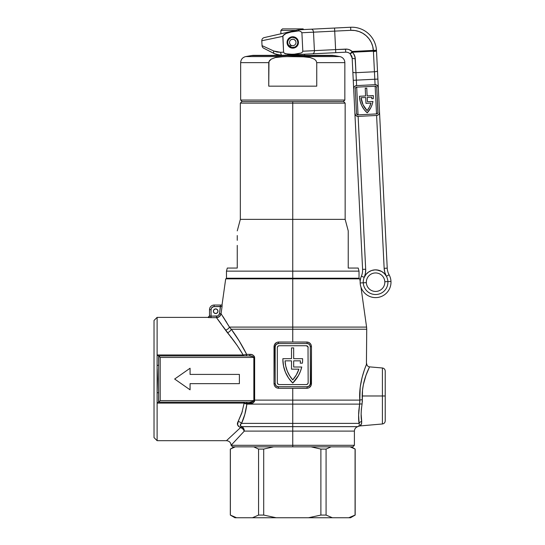 <?xml version="1.0" encoding="UTF-8"?>
<svg xmlns="http://www.w3.org/2000/svg" width="545" height="545" viewBox="0 0 545 545"><rect width="100%" height="100%" fill="white"/><g stroke="black" fill="none" stroke-linecap="round" stroke-linejoin="round"><path stroke-width="0.82" d="M362.2 395.997L382.413 395.983L382.413 367.991L382.413 395.983L385.226 395.983L385.226 371.063L385.226 420.904C385.077 422.647 384.136 423.669 382.413 423.976L382.413 395.983L362.2 395.983L362.255 398.361M361.335 409.343L361.137 414.043M362.071 404.104L361.342 409.302M359.366 424.65L359.094 423.383A3.086 2.65 172.2 0 1 361.717 421.544L361.505 419.997L361.682 423.397L359.877 425.945L382.413 423.976M359.993 425.87L358.719 426.285L359.237 425.556M361.137 414.098L361.505 419.991M362.343 401.924L362.33 399.73L362.343 401.924M359.23 425.563L357.799 426.646C355.667 427.369 354.536 428.861 354.4 431.102L292.747 431.102L292.747 446.845L352.86 446.845L232.633 446.845L292.747 446.845L292.747 445.306L354.4 445.306L292.747 445.306L292.747 431.102L244.303 431.102A4.626 3.631 90 0 0 241.633 426.646L292.747 426.646L292.747 431.102L354.4 431.102L292.747 431.102L292.747 426.646L357.799 426.646L292.747 426.646L357.799 426.646L292.747 426.646L292.747 423.383L292.747 426.646L241.633 426.646L240.406 425.945L240.801 424.187L240.338 425.039M217.993 311.209A2.309 2.309 0 0 1 215.677 313.525A2.309 2.309 0 0 1 213.368 311.209L214.042 312.844L215.677 313.525L217.312 312.844L217.993 311.209L217.312 309.574L215.677 308.899L214.042 309.574L213.368 311.209A2.309 2.309 0 0 1 215.677 308.899A2.309 2.309 0 0 1 217.993 311.209M223.947 318.11L229.438 327.095A4.626 3.433 -31.7 0 1 225.514 330.12L216.488 317.667L219.506 316.536L221.052 313.709L229.438 327.095L231.278 329.241A4.626 3.1 -37.3 0 1 227.435 332.716L225.514 330.12A4.626 3.433 148.3 0 0 229.438 327.095L292.747 327.095L292.747 278.842L225.698 278.842L359.795 278.842L292.747 278.842L292.747 327.095L229.438 327.095L231.278 329.241L366.731 329.241L292.747 329.241L292.747 327.095L366.581 327.095L292.747 327.095L292.747 342.035L307.83 342.124L310.146 343.391L311.12 344.89L311.468 346.661L311.12 385.431L309.451 387.502L307.823 388.19L292.747 388.278L292.747 400.119L359.802 400.119L360.184 387.59M358.753 419.67L359.094 423.383L292.747 423.383L292.747 400.119L254.638 400.119L254.542 401.331L253.146 402.816L247.008 403.368L246.851 404.111L292.747 404.111L246.851 404.111L244.834 414.404L241.537 423.383L359.094 423.383L358.624 415.092L359.632 404.111L292.747 404.111L292.747 423.383L241.537 423.383A4.626 3.004 25.5 0 0 238.192 421.401L242.334 411.448M158.649 379.027L158.534 402.149M244.065 403.47L244.112 403.089L247.008 403.368L246.851 404.111C245.938 411.407 244.167 417.831 241.537 423.383C239.861 424.535 239.895 425.625 241.633 426.646A4.626 1.478 -74.6 0 0 240.672 427.471C237.436 426.156 236.612 424.133 238.192 421.401L241.782 413.124L244.065 403.47A4.626 1.826 -173.7 0 1 246.851 404.111A4.626 1.826 6.3 0 0 244.065 403.47L244.112 403.089L157.11 403.089L157.11 440.68L154.024 437.601L154.024 320.46L157.11 317.374L154.024 320.46L154.024 437.601L157.11 440.68L157.11 317.374L207.972 317.374L157.11 317.374L157.11 354.972L243.193 354.972C237.988 346.286 232.735 338.867 227.435 332.716A4.626 3.1 142.7 0 0 231.278 329.241C236.564 336.231 241.701 344.603 246.687 354.366L243.193 354.972L237.347 345.721L222.769 326.114M292.747 431.102L244.303 431.102L238.649 437.185L244.303 431.102L242.859 428.922L240.672 427.471L241.633 426.646L243.56 428.302L244.303 431.102L231.094 445.306L292.747 445.306L231.094 445.306C230.814 442.499 229.275 440.959 226.468 440.68L240.672 427.471C222.047 444.795 222.047 444.795 240.672 427.471A4.626 3.093 -135 0 1 244.303 431.102L243.56 428.302L240.27 425.488M238.649 437.185L231.094 445.306L232.633 446.845M360.518 385.179L360.422 385.785M364.946 368.352L366.417 364.557M366.424 364.55L366.731 329.241L231.278 329.241L239.085 340.761L246.687 354.366L251.409 354.529L253.425 355.422L254.454 356.621L254.638 400.119L292.747 400.119L292.747 404.111L359.632 404.111L359.802 400.119L292.747 400.119L292.747 388.278L278.556 388.278L276.812 387.924L275.348 386.923L274.367 385.424L274.026 383.653L274.373 344.883L276.036 342.812L277.671 342.124L292.747 342.035L292.747 329.241M360.313 386.589L362.084 377.508L364.271 370.253M292.747 327.095L366.581 327.095L360.947 287.038M228.355 333.84L231.196 337.403L228.355 333.84M223.859 327.674L224.778 329.023M221.052 313.709L219.526 313.491L218.504 315.385L217.564 315.943L211.058 316.134L211.058 309.669L211.576 307.959L213.538 306.644L220.5 306.583L219.526 313.491L221.052 313.709L222.081 306.372L221.052 313.709C220.507 316.148 218.988 317.469 216.488 317.667L221.284 324.043M217.632 319.145L218.538 320.337M210.459 317.667L211.058 317.667L210.459 317.667M209.355 317.626L208.503 317.558L209.355 317.626M293.673 367.01L293.673 360.844L293.673 367.01L301.753 367.01L300.377 371.452L298.387 375.662L292.747 383.04L288.557 378.012A32.986 32.986 0 0 0 288.557 378.019L285.444 372.262L283.523 366.008L282.869 359.502A32.986 32.986 0 0 0 282.869 359.509A32.986 32.986 0 0 1 282.882 358.685L291.514 358.685L291.514 347.894L293.673 347.894L293.673 358.685L302.611 358.685A32.986 32.986 0 0 1 302.421 363.154L300.247 363.154A30.827 30.827 0 0 0 300.431 360.844L293.673 360.844L293.673 367.01L301.753 367.01A32.986 32.986 0 0 1 292.747 383.04A32.986 32.986 0 0 1 282.882 358.685L291.514 358.685L291.514 347.894L293.673 347.894L293.673 358.685L302.611 358.685A32.986 32.986 0 0 1 302.421 363.154L300.247 363.154A30.827 30.827 0 0 0 300.431 360.844A30.827 30.827 0 0 1 300.247 363.154M238.71 420.379L238.192 421.401A4.626 3.004 -154.5 0 1 241.537 423.383L240.801 424.187M241.169 426.905L240.672 427.471L239.548 427.076L237.606 424.95L238.628 426.497M219.213 321.23L219.608 321.768M300.022 386.739L285.471 386.739M285.471 343.582L300.022 343.582M275.177 346.661L274.026 346.661C274.312 343.827 275.825 342.287 278.556 342.035L306.937 342.035L307.237 343.582A3.086 3.086 0 0 1 310.316 346.661L310.316 383.653A3.086 3.086 0 0 1 307.237 386.739L306.937 388.278L278.556 388.278L278.257 386.739L278.556 388.278C275.818 388.02 274.312 386.48 274.026 383.653L274.026 346.661L275.177 346.661L275.177 383.653L275.177 346.661L276.077 344.481L278.257 343.582L307.237 343.582L308.416 343.813L309.798 344.951L310.316 346.661L310.316 383.653L309.417 385.833L307.237 386.739L278.257 386.739L276.077 385.833L275.177 383.653L275.177 346.661A3.086 3.086 0 0 1 278.257 343.582L278.556 342.035L278.257 343.582M277.473 383.435L277.33 382.726L277.875 384.034L279.183 384.579L306.31 384.579L307.618 384.034L308.157 382.726L308.02 346.879L306.31 345.734L279.183 345.734L277.875 346.279L277.33 347.587L277.33 382.726A1.853 1.853 0 0 0 279.183 384.579A1.853 1.853 0 0 1 277.33 382.726L277.33 347.587A1.853 1.853 0 0 1 279.183 345.734A1.853 1.853 0 0 0 277.33 347.587M279.183 345.734L306.31 345.734A1.853 1.853 0 0 1 308.157 347.587A1.853 1.853 0 0 0 306.31 345.734M308.02 346.879L308.157 382.726A1.853 1.853 0 0 1 306.31 384.579L279.183 384.579M308.02 383.435L307.618 384.034M277.473 346.879L277.875 346.279M293.673 360.844L300.431 360.844L293.673 360.844M298.912 369.163L291.514 369.163L291.514 360.844L285.055 360.844L285.73 366.029L287.269 371.029L289.627 375.703L292.747 379.906L296.371 374.844L298.912 369.163A30.827 30.827 0 0 1 292.747 379.906A30.827 30.827 0 0 1 285.055 360.844A30.827 30.827 0 0 0 292.747 379.906A30.827 30.827 0 0 0 298.912 369.163L291.514 369.163L291.514 360.844L285.055 360.844L291.514 360.844M292.747 379.906L289.627 375.703M278.257 386.739A3.086 3.086 0 0 1 275.177 383.653L275.232 384.239M237.477 424.078L237.606 424.95L238.192 421.401M209.75 316.011L211.058 316.134L209.512 315.909L209.512 309.669L209.512 315.909A1.54 1.54 0 0 1 207.972 317.449L209.512 315.834M211.058 317.667L207.972 317.449A1.54 1.54 180 0 0 209.512 315.909L211.058 316.134L211.058 317.667L216.488 317.667L216.488 316.134L216.488 317.667L211.058 317.667L210.717 316.127M222.101 305.043L214.137 305.043L220.5 305.043L220.5 306.583L221.032 306.515M223.988 318.171L222.946 316.563M226.42 322.034L225.814 321.06M229.438 327.095L228.995 326.332M358.624 415.099L358.617 415.637M358.876 409.84L358.644 413.648M359.625 404.152L358.637 413.948M157.185 368.849L157.11 392.564L157.519 379.041L157.185 368.849M382.413 367.991C384.136 368.297 385.077 369.319 385.226 371.063L385.226 395.983L382.413 395.983L382.413 367.991L369.544 366.867L365.995 375.307L363.365 384.647L362.507 390.172L362.33 399.73A3.086 0.402 -3.5 0 0 359.802 400.119L359.836 402.135M158.649 355.912L249.126 355.912L158.649 355.912L158.649 365.157L158.765 356.028L157.117 354.979L158.622 355.912M160.189 400.609L253.861 400.609L253.847 357.452L160.189 357.452L160.189 400.609L158.649 402.149L249.787 402.149L158.649 402.149L160.189 400.609L160.189 357.452L158.765 356.028L160.189 357.452L253.847 357.452L252.928 356.566L249.126 355.912A1.54 0.892 90 0 0 250.012 354.366A1.54 0.892 -90 0 1 249.126 355.912C251.34 355.824 252.914 356.335 253.847 357.452L254.638 357.452L253.847 357.452L253.847 400.119L254.638 400.119L253.847 400.119L253.861 400.609L160.189 400.609M190.069 389.825L174.652 379.027L190.069 368.236L190.069 374.408L239.391 374.408L239.391 383.653L190.069 383.653L190.069 389.825L174.652 379.027L190.069 389.825L190.069 383.653L239.391 383.653L239.391 374.408L239.391 383.653M253.65 401.161L253.861 400.609L254.651 400.561L253.861 400.609C253.275 401.726 251.913 402.237 249.787 402.149L253.65 401.161M158.649 392.904L157.11 392.564L158.649 392.904L158.649 365.157L157.11 365.497L158.649 365.157L158.622 402.149M244.112 403.089L157.11 403.089L157.11 354.972L243.193 354.972L243.193 355.912L243.193 354.972L246.687 354.366A1.54 0.961 -90 0 1 245.727 355.912A1.54 0.961 90 0 0 246.687 354.366L250.012 354.366C252.206 354.202 253.745 355.231 254.638 357.452L254.651 400.561C254.018 402.632 252.682 403.566 250.646 403.368A1.54 0.879 90 0 0 249.787 402.149A1.54 0.879 -90 0 1 250.646 403.368L247.008 403.368A1.54 0.961 90 0 0 246.074 402.149A1.54 0.961 -90 0 1 247.008 403.368L244.112 403.089L244.112 402.149L244.112 403.089M157.825 402.503L157.117 403.082L157.825 402.503M274.026 383.653L275.177 383.653L274.026 383.653M275.409 345.489L275.279 345.864M307.237 343.582L306.937 342.035C309.676 342.294 311.181 343.834 311.468 346.661L310.316 346.661L311.468 346.661L311.468 383.653L310.316 383.653L311.468 383.653C311.175 386.487 309.669 388.026 306.937 388.278L307.237 386.739M211.113 309.07L211.29 308.49M214.042 312.844L214.791 313.348M217.312 312.844L217.816 312.094M213.545 310.323L213.368 311.209M209.512 309.669A4.626 4.626 0 0 1 214.137 305.043A4.626 4.626 0 0 0 209.512 309.669L211.058 309.669L209.512 309.669M222.081 306.372L214.137 306.583L214.137 305.043L214.137 306.583A3.086 3.086 0 0 0 211.058 309.669L211.058 316.134L216.488 316.134C218.157 316.005 219.172 315.126 219.526 313.491L220.5 305.043M210.241 316.093L209.852 316.032M222.122 305.684L222.128 305.173M208.939 317.592L209.294 317.619M190.069 368.236L174.652 379.027L190.069 368.236L190.069 374.408L239.391 374.408M365.286 377.385L365.416 376.983M364.591 379.647L364.925 378.53M363.978 381.929L364.155 381.241M363.365 384.647L363.44 384.286M358.624 415.188L358.692 418.533M358.862 421.162L359.094 423.383C359.012 427.246 359.012 427.246 359.094 423.383C358.29 418.751 358.467 412.327 359.632 404.111A3.086 0.783 -170.2 0 1 362.078 404.07C360.947 411.611 360.824 417.436 361.717 421.544L361.137 414.166M361.717 421.544C361.471 424.392 360.858 425.856 359.877 425.945C360.879 425.829 361.492 424.364 361.717 421.544A3.086 2.65 -7.8 0 0 359.094 423.383M362.33 399.73L362.078 404.07A3.086 0.783 9.8 0 0 359.632 404.111L359.802 400.119C358.399 381.561 366.935 363.481 366.731 363.794C366.928 363.501 358.406 381.555 359.802 400.119A3.086 0.402 176.5 0 1 362.33 399.73L362.268 398.613M363.379 384.566L363.788 382.706M364.046 381.65L365.722 376.077M362.2 395.983C362.18 379.96 369.844 366.621 369.544 366.867C369.823 366.676 362.187 379.933 362.2 395.983M382.413 395.983L382.413 423.976L382.413 395.983M385.226 395.983L385.226 420.904L385.226 395.983M292.747 278.222L226.468 278.222L292.747 278.222L292.747 271.137L226.468 271.137L292.747 271.137L292.747 219.363L240.338 219.363L292.747 219.363L292.747 101.588L241.885 101.588L343.609 101.588L292.747 101.588L292.747 103.128L240.338 103.128L292.747 103.128L292.747 219.363L345.155 219.363L292.747 219.363L292.747 271.137L359.026 271.137L292.747 271.137L292.747 278.222L359.026 278.222L292.747 278.222L292.747 278.842L292.747 278.222M237.259 268.051L227.292 268.051L237.259 268.051L237.259 256.429L237.259 268.051M237.259 245.4L237.259 256.429L237.259 245.4M237.259 235.549L237.259 240.331M237.259 267.949L237.259 263.426M358.406 278.842L359.026 278.222L359.026 271.137L358.201 268.051L348.235 268.051L348.235 230.869L345.155 219.363L345.155 103.128L292.747 103.128L345.155 103.128L343.609 101.588M348.235 263.426L348.235 240.331M348.235 240.297L348.235 232.477M358.201 268.051L348.235 268.051M237.259 235.753L237.259 240.297M240.652 100.048L242.191 101.588L240.652 100.048L344.842 100.048L240.652 100.048L240.652 62.641L240.652 100.048M310.119 57.538L314.233 59.112L315.95 60.563L316.747 62.641L344.842 62.641L344.842 100.048L343.302 101.588L344.842 100.048L344.842 62.641L316.747 62.641L316.747 86.171L268.746 86.171L268.746 62.641L240.652 62.641L268.746 62.641L269.537 60.57L271.24 59.126L275.416 57.532L279.837 56.837L292.74 56.435L339.746 56.571A6.165 6.165 0 0 1 344.842 62.641A6.165 6.165 0 0 0 339.746 56.571L334.146 55.583L251.34 55.583L245.741 56.571L284.313 56.571L245.741 56.571L251.34 55.583L334.146 55.583A15.417 15.417 0 0 0 331.476 55.345L254.018 55.345A15.417 15.417 0 0 0 251.34 55.583A15.417 15.417 0 0 1 254.018 55.345L330.726 55.345M279.851 56.837L275.416 57.532L284.313 56.571L305.643 56.837L310.057 57.525L314.233 59.112L315.95 60.563L316.747 62.641L316.747 86.171L268.746 86.171L268.964 61.537L271.24 59.126L275.416 57.532M278.291 57.014L275.532 57.504M331.476 55.345A15.417 15.417 0 0 1 334.146 55.583L339.746 56.571L301.181 56.571L310.057 57.525M376.179 50.576L373.386 50.44L373.42 51.182L376.179 50.576M263.712 48.219A3.086 3.086 0 0 1 262.036 45.63L273.76 50.998L277.044 52.054L280.682 52.313A3.086 1.254 87.2 0 0 282.085 55.331L293.353 54.773L293.333 54.357L285.512 53.791L284.313 53.233L283.591 52.17L280.682 52.313L283.591 52.17L282.807 36.352L261.798 40.759L262.036 45.63A3.086 3.086 0 0 0 263.712 48.219L274.285 53.648A3.086 1.771 -62.8 0 1 273.76 50.998L262.036 45.63M365.416 273.379L364.23 277.371A18.496 18.496 0 0 0 365.681 269.23L358.126 116.385L365.681 269.23L365.416 273.379L364.23 277.371A12.331 12.331 0 0 0 363.263 282.8L366.342 282.651A9.251 9.251 0 0 1 375.123 272.956A9.251 9.251 0 0 1 384.818 281.738L387.897 281.581A12.331 12.331 0 0 0 364.23 277.371L361.396 276.165A15.417 15.417 0 0 0 360.184 282.95L363.263 282.8A12.331 12.331 0 0 1 364.23 277.371L366.002 274.421L368.522 272.078L371.595 270.524L374.974 269.877L378.4 270.191L381.602 271.437L384.341 273.515L386.398 276.274L384.825 272.425L384.15 268.317L376.602 115.472L384.15 268.317L387.229 268.16L376.486 50.665A3.086 0.749 177.2 0 1 373.441 51.564L374.442 71.77L355.967 72.683L355.006 56.837L353.46 53.574L352.24 52.231L373.42 51.182L374.81 79.236L356.335 80.149L356.607 85.599L355.967 72.683L374.442 71.77A3.086 0.749 -2.8 0 0 377.487 70.87L376.486 50.665A3.086 0.749 -2.8 0 1 373.441 51.564L372.705 46.311L371.234 42.394L369.04 38.831L366.199 35.759L362.82 33.3L359.032 31.528L354.965 30.527L350.789 30.329L334.705 31.126L335.618 49.595L347.356 49.193L345.544 49.105L345.694 52.184A6.165 6.165 0 0 1 350.135 53.771L351.981 56.843L351.573 55.706M385.465 274.823L386.398 276.274A12.331 12.331 0 0 1 387.897 281.581L384.818 281.738A9.251 9.251 0 0 1 376.036 291.432A9.251 9.251 0 0 1 366.342 282.651A9.251 9.251 0 0 1 375.123 272.956A9.251 9.251 0 0 1 384.818 281.738A9.251 9.251 0 0 1 376.036 291.432A9.251 9.251 0 0 1 366.342 282.651L360.184 282.95A15.417 15.417 0 0 0 376.343 297.59A15.417 15.417 0 0 0 390.976 281.431L387.897 281.581A12.331 12.331 0 0 1 376.186 294.511A12.331 12.331 0 0 1 363.263 282.8A12.331 12.331 0 0 0 376.186 294.511A12.331 12.331 0 0 0 387.897 281.581L390.976 281.431A15.417 15.417 0 0 1 376.343 297.59A15.417 15.417 0 0 1 361.396 276.165L364.23 277.371L365.014 275.838M269.482 51.182L275.184 54.071L282.085 55.331L345.694 52.184A6.165 6.165 0 0 1 350.135 53.771L352.159 58.043L362.602 269.38A15.417 15.417 0 0 1 361.396 276.165A15.417 15.417 0 0 0 362.602 269.38L365.681 269.23L362.602 269.38L353.262 80.306L356.335 80.149L353.262 80.306L352.853 72.09A3.086 0.749 -2.8 0 0 355.967 72.683A3.086 0.749 177.2 0 1 352.853 72.09L352.159 58.036A3.086 0.749 -2.8 0 0 355.272 58.635L354.393 55.134M285.696 32.707L272.425 35.725M384.15 268.317L387.229 268.16A15.417 15.417 0 0 0 389.103 274.796L386.398 276.274L384.825 272.425L384.15 268.317A18.496 18.496 0 0 0 386.398 276.274L389.103 274.796A15.417 15.417 0 0 1 390.976 281.431A15.417 15.417 0 0 0 389.103 274.796A15.417 15.417 0 0 1 387.229 268.16L377.487 70.87A3.086 0.749 177.2 0 1 374.442 71.77L374.81 79.236L356.335 80.149L355.272 58.635A3.086 0.749 177.2 0 1 352.159 58.043L352.09 57.368M293.585 36.815L292.467 36.76L294.668 37.087L297.325 39.056L298.442 42.176A5.702 5.702 0 0 1 293.026 48.151A5.702 5.702 0 0 1 287.052 42.735A5.702 5.702 0 0 1 292.467 36.76A5.702 5.702 0 0 1 298.442 42.176L298.115 44.377L296.971 46.284L295.186 47.613L291.909 48.096L293.026 48.151M302.816 51.216L314.411 50.644L313.498 32.169L301.903 32.748L302.816 51.216L301.903 32.748L300.731 31.419L298.987 30.861L290.213 32.128L285.982 33.524L282.916 35.806L283.591 52.17L284.313 53.233L288.094 54.289L295.962 54.159L301.085 53.015L302.209 52.34L302.816 51.216L302.209 52.34L301.085 53.015L293.333 54.357L293.353 54.773L345.694 52.184L345.544 49.105L314.411 50.644L313.498 32.169L334.705 31.126L335.768 52.674L335.618 49.595L314.411 50.644A3.086 2.126 87.2 0 1 312.442 53.826A3.086 2.126 -92.8 0 0 314.411 50.644L302.816 51.216M298.299 29.839L264.196 37.605L298.299 29.839L311.222 29.198A3.086 2.126 87.2 0 1 313.498 32.169A3.086 2.126 -92.8 0 0 311.222 29.198L334.548 28.047L334.705 31.126L334.548 28.047L350.639 27.25L350.789 30.329L350.639 27.25A24.661 24.661 0 0 1 376.459 50.229A24.661 24.661 0 0 0 350.639 27.25L298.299 29.839L264.196 37.605C262.635 38.082 261.838 39.131 261.798 40.759M355.272 58.635C355.108 56.101 354.1 53.962 352.24 52.231A3.086 0.538 132.1 0 1 350.135 53.771L352.206 51.482L349.113 49.636L352.206 51.482L376.459 50.229L352.206 51.482A9.251 9.251 0 0 0 345.544 49.105M263.889 48.307L275.171 54.064M355.619 87.643A1.54 1.54 0 0 0 355.217 88.753A1.54 1.54 0 0 1 356.682 87.139L375.158 86.226A1.54 1.54 0 0 1 376.772 87.691L377.992 112.318A1.54 1.54 0 0 1 376.527 113.932L375.158 86.226L376.527 113.932L377.903 112.917L376.772 87.691L376.268 86.621L375.158 86.226L356.682 87.139L358.051 114.845L356.682 87.139L355.619 87.643L355.217 88.753L356.58 113.966L358.051 114.845L376.527 113.932L358.051 114.845A1.54 1.54 0 0 1 356.437 113.387A1.54 1.54 0 0 0 356.941 114.45M353.678 88.828A3.086 3.086 0 0 1 356.607 85.599L375.083 84.686L374.81 79.236L377.889 79.086L374.81 79.236L375.083 84.686L377.304 85.476L378.312 87.609L379.531 112.243L378.312 87.609L379.531 112.243L379.095 113.98L378.284 114.872L376.602 115.472L358.126 116.385L355.905 115.595L354.897 113.462L353.678 88.828L354.897 113.462L353.678 88.828L354.114 87.091L354.924 86.199L356.607 85.599L375.083 84.686A3.086 3.086 0 0 1 378.312 87.609M368.522 272.078L370 271.192M376.697 269.911L381.602 271.437M347.356 49.193L349.113 49.636M315.862 53.662L314.894 53.71L315.862 53.662M303.115 54.289L314.894 53.71M278.325 34.383L280.879 33.804L280.879 30.431L282.419 28.892L303.075 28.892L303.749 29.566L303.075 28.892L282.419 28.892L280.879 30.431L280.879 33.804M291.909 48.096L289.817 47.347L288.169 45.855L287.215 43.845L287.106 41.618L287.855 39.526L289.347 37.878L292.467 36.76M352.09 57.382L352.159 58.043M282.807 36.352L261.798 40.759L282.807 36.352L284.034 34.587L285.982 33.524L292.379 31.61L298.987 30.861L298.64 30.098L298.987 30.861L300.731 31.419L301.903 32.748L350.789 30.329A21.582 21.582 0 0 1 373.386 50.44L376.459 50.229A3.086 0.749 176.2 0 1 376.459 50.283A3.086 0.749 176.2 0 1 373.42 51.182L352.24 52.231L352.206 51.482L350.135 53.771L352.24 52.231L352.206 51.482M278.011 54.984L274.285 53.648L280.879 55.345M282.085 55.331A3.086 1.254 -92.8 0 1 280.682 52.313L273.76 50.998A3.086 1.771 117.2 0 0 274.285 53.648M376.459 50.229L376.486 50.665M359.468 96.697A23.122 23.122 0 0 0 359.468 96.703A23.122 23.122 0 0 1 359.448 96.261L365.606 95.954L365.225 88.256L366.765 88.181L367.146 95.879L373.305 95.573A23.122 23.122 0 0 1 373.311 98.659L371.758 98.74A21.582 21.582 0 0 0 371.819 97.194A21.582 21.582 0 0 1 371.758 98.74L373.311 98.659A23.122 23.122 0 0 0 373.305 95.573L367.146 95.879L366.765 88.181L365.225 88.256L365.606 95.954L359.448 96.261A23.122 23.122 0 0 0 367.214 112.849L364.101 109.477L361.71 105.553A23.122 23.122 0 0 0 361.71 105.56L360.15 101.241L359.468 96.697M379.531 112.243A3.086 3.086 0 0 1 376.602 115.472L358.126 116.385A3.086 3.086 0 0 1 354.897 113.462M376.629 87.105L376.772 87.691A1.54 1.54 0 0 0 376.268 86.621M377.59 113.428A1.54 1.54 0 0 0 377.992 112.318M356.58 113.966L355.217 88.753M371.819 97.194A21.582 21.582 0 0 1 371.758 98.74A21.582 21.582 0 0 0 371.819 97.194L367.221 97.419L371.819 97.194L367.221 97.419L367.432 101.731L367.221 97.419L367.432 101.731L372.957 101.459A23.122 23.122 0 0 1 367.214 112.849L370.886 107.556A23.122 23.122 0 0 0 370.886 107.549M367.432 101.731L372.957 101.459L372.133 104.579A23.122 23.122 0 0 0 372.133 104.572L370.886 107.556M365.681 97.494L361.09 97.719L365.681 97.494L365.974 103.346L365.681 97.494L361.09 97.719L363.004 104.681L367.105 110.615L369.415 107.052L370.981 103.1L365.974 103.346L370.981 103.1A21.582 21.582 0 0 1 367.105 110.615A21.582 21.582 0 0 0 370.981 103.1M361.09 97.725A21.582 21.582 0 0 0 367.098 110.615A21.582 21.582 0 0 1 361.09 97.719M369.415 107.052L367.105 110.615M288.523 45.29L288.053 44.411L289.913 46.679L291.745 47.442L289.906 46.672L288.516 45.283L287.76 43.45L288.046 44.404M297.734 43.457L297.836 42.456L297.441 44.418L297.734 43.457L296.971 45.29L295.581 46.679L293.748 47.442L291.738 47.442L294.709 47.149L293.748 47.442L295.581 46.679L297.086 45.106M304.614 54.214L304.614 55.345L304.614 54.214M287.76 41.447L288.523 39.621L290.785 37.762L289.15 38.858L288.053 40.493L288.523 39.621M291.745 37.469L292.747 37.367L291.745 37.469M294.709 37.762L292.747 37.367L295.581 38.232L294.709 37.762L296.344 38.858L297.441 40.493L297.836 42.456L297.734 41.454M289.913 46.679L289.143 46.046L289.913 46.679M287.658 42.456L288.128 44.581M295.669 30.431L280.879 30.431L295.669 30.431M291.738 47.442L290.778 47.149M296.971 39.621L295.581 38.232M290.785 37.762L289.913 38.232M289.64 43.368L290.614 44.888L289.388 46.277A5.089 5.089 0 0 1 288.714 39.356A5.089 5.089 0 0 1 295.574 38.225A5.089 5.089 0 0 1 297.148 45.003A5.089 5.089 0 0 1 290.492 47.02A5.089 5.089 0 0 0 297.148 45.003A5.089 5.089 0 0 0 295.574 38.225A5.089 5.089 0 0 0 288.714 39.356A5.089 5.089 0 0 0 289.388 46.277L290.614 44.888A3.236 3.236 0 0 1 290.178 40.487A3.236 3.236 0 0 1 294.545 39.765A3.236 3.236 0 0 1 295.547 44.077A3.236 3.236 0 0 1 291.316 45.358L290.492 47.02L291.316 45.358L292.481 45.685M293.687 45.555L294.245 45.324M295.806 43.525L295.949 42.932M295.983 42.326L295.901 41.72M295.703 41.148L294.545 39.765A3.236 3.236 0 0 1 295.547 44.077A3.236 3.236 0 0 1 291.316 45.358M294.014 39.478L293.428 39.294M292.829 39.22L291.084 39.676M290.594 40.037L290.178 40.487M289.633 41.563L289.524 42.769M290.614 44.888A3.236 3.236 0 0 1 290.178 40.487A3.236 3.236 0 0 1 294.545 39.765M332.368 517.75L350.544 517.75L348.78 517.75L355.17 515.08L355.074 449.073L355.074 515.08L348.78 517.75L332.368 517.75L326.074 515.08L326.074 449.073L320.889 449.073L320.889 515.08L326.074 515.08L332.368 517.75L308.477 517.75L320.889 515.08L320.889 449.073L311.045 446.845L320.889 449.073L326.074 449.073L326.074 515.08L320.889 515.08L308.477 517.75L332.368 517.75M234.95 517.75L308.477 517.75L276.111 517.75L263.698 515.08L263.698 449.073L258.568 449.073L258.568 515.08L263.698 515.08L276.111 517.75L252.444 517.75L258.568 515.08L258.568 449.073L253.711 446.845L258.568 449.073L263.698 449.073L263.698 515.08L258.568 515.08L252.444 517.75L236.489 517.75L230.372 515.08L230.372 449.073L230.372 515.08L236.489 517.75L234.943 517.75L230.324 515.08L230.324 449.073L234.173 446.845M351.321 446.845L355.17 449.073L350.081 446.845L355.17 449.073L355.17 515.08L350.544 517.75M235.222 446.845L230.372 449.073L235.222 446.845M273.542 446.845L263.698 449.073L273.542 446.845M331.067 446.845L326.074 449.073L331.067 446.845M354.4 431.102L354.4 445.306L352.86 446.845M366.731 329.241L366.581 327.095M360.177 281.574L359.795 278.842M157.11 440.68L226.468 440.68M222.013 305.043L225.698 278.842M230.889 337.416L231.291 337.396M369.544 366.867C367.82 366.567 366.88 365.545 366.731 363.794M227.292 268.051L226.468 271.137L226.468 278.222L227.088 278.842M237.259 230.869L240.338 219.363L240.338 103.128L241.885 101.588M245.741 56.571C242.579 57.368 240.883 59.391 240.652 62.641"/></g></svg>
